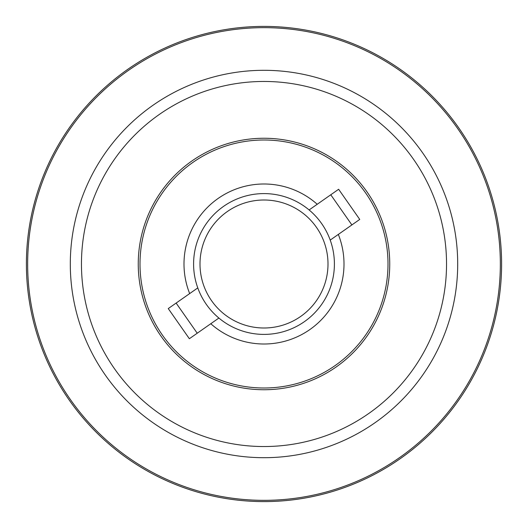 <?xml version="1.0" encoding="UTF-8"?>
<svg xmlns="http://www.w3.org/2000/svg" width="528" height="528" viewBox="0 0 528 528"><rect width="100%" height="100%" fill="white"/><g stroke="black" fill="none" stroke-linecap="round" stroke-linejoin="round"><path stroke-width="0.79" d="M330.772 194.779L309.111 209.953A70.402 70.402 0 0 1 330.218 240.095L359.746 219.424L338.639 189.275L330.772 194.779L351.879 224.928M26.4 264A237.6 237.6 0 0 1 382.8 58.232A237.6 237.6 0 0 1 382.8 469.768A237.6 237.6 0 0 1 26.4 264M70.303 264A193.697 193.697 0 0 1 360.848 96.254A193.697 193.697 0 0 1 360.848 431.746A193.697 193.697 0 0 1 70.303 264M81.457 264A182.543 182.543 0 0 1 355.271 105.917A182.543 182.543 0 0 1 355.271 422.083A182.543 182.543 0 0 1 81.457 264M138.25 264A125.75 125.75 0 0 1 326.872 155.1A125.75 125.75 0 0 1 326.872 372.9A125.75 125.75 0 0 1 138.25 264M139.999 264A124.001 124.001 0 0 1 326 156.611A124.001 124.001 0 0 1 326 371.389A124.001 124.001 0 0 1 139.999 264M189.671 293.581A79.999 79.999 0 0 1 317.222 204.27M338.329 234.419A79.999 79.999 0 0 1 210.778 323.73M193.598 264A70.402 70.402 0 0 1 299.198 203.029A70.402 70.402 0 0 1 299.198 324.971A70.402 70.402 0 0 1 193.598 264M218.889 318.047A70.402 70.402 0 0 1 197.782 287.905L176.121 303.072L197.228 333.221L218.889 318.047M200 264A64 64 0 0 1 295.997 208.573A64 64 0 0 1 295.997 319.427A64 64 0 0 1 200 264M176.121 303.072L168.254 308.576L189.361 338.725L197.228 333.221M27.654 264A236.346 236.346 0 0 1 382.173 59.321A236.346 236.346 0 0 1 382.173 468.679A236.346 236.346 0 0 1 27.654 264"/></g></svg>
